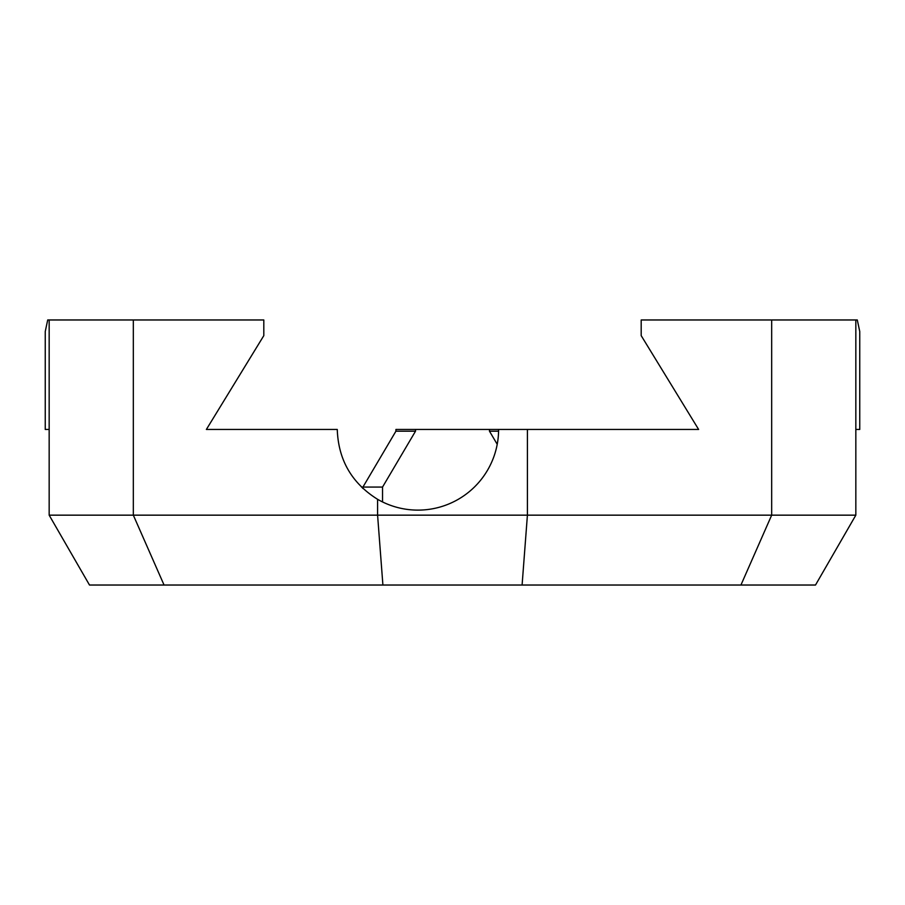 <?xml version="1.0" encoding="UTF-8"?>
<svg xmlns="http://www.w3.org/2000/svg" width="905" height="905" viewBox="0 0 905 905"><rect width="100%" height="100%" fill="white"/><g stroke="black" fill="none" stroke-linecap="round" stroke-linejoin="round"><path stroke-width="1.36" d="M164.054 585.026L89.493 585.026L49.164 515.16L133.329 515.16L164.054 585.026L382.906 585.026L377.589 515.16L133.329 515.16L133.329 319.974L263.808 319.974L263.808 335.642L206.374 429.456L337.26 429.456C338.323 459.887 351.762 483.18 377.589 499.311L377.589 515.16L527.411 515.16L522.095 585.026L740.946 585.026L771.671 515.16L527.411 515.16L527.411 429.456L698.626 429.456L641.192 335.642L641.192 319.974L771.671 319.974L771.671 515.16L855.836 515.16L855.836 319.974L771.671 319.974M382.906 585.026L522.095 585.026M415.519 431.187L395.926 431.187L362.939 487.071L382.532 487.071L415.519 431.187L415.519 429.456L527.411 429.456M498.598 429.456A80.669 80.669 0 0 1 377.589 499.311M49.164 515.16L49.164 319.974L133.329 319.974M49.164 319.974L47.705 319.974L45.25 331.502L45.25 429.456L49.164 429.456M855.836 319.974L857.295 319.974L859.75 331.502L859.75 429.456L855.836 429.456M382.532 487.071L382.532 501.936M362.441 488.01L362.939 487.071L362.939 488.474M361.468 487.071L362.441 487.071M489.481 429.456L489.481 431.187L497.218 444.298M395.926 431.187L395.926 429.456L415.519 429.456M498.576 431.187L489.481 431.187M855.836 515.16L815.507 585.026L740.946 585.026"/></g></svg>
